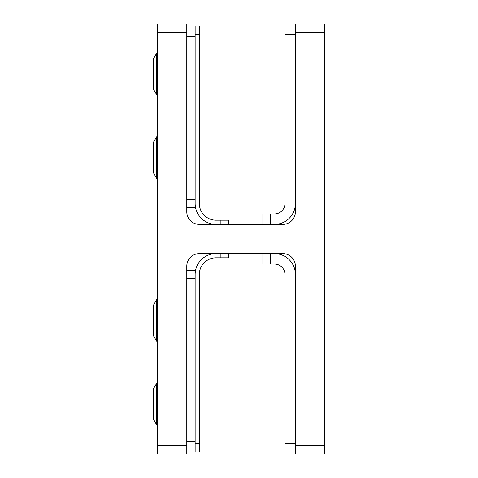 <?xml version="1.0" encoding="UTF-8"?>
<svg xmlns="http://www.w3.org/2000/svg" width="478" height="478" viewBox="0 0 478 478"><rect width="100%" height="100%" fill="white"/><g stroke="black" fill="none" stroke-linecap="round" stroke-linejoin="round"><path stroke-width="0.72" d="M324.622 445.747L324.622 454.1L295.386 454.1L295.386 445.747L324.622 445.747L324.622 32.253L295.386 32.253L295.386 211.85A12.53 12.53 0 0 1 282.856 224.379L199.32 224.379A12.53 12.53 0 0 1 186.79 211.85L186.79 32.253L157.555 32.253L157.555 445.747L186.79 445.747L186.79 266.15A12.53 12.53 0 0 1 199.32 253.621L282.856 253.621A12.53 12.53 0 0 1 295.386 266.15L295.386 445.747M295.386 32.253L295.386 23.9L324.622 23.9L324.622 32.253M157.555 32.253L157.555 23.9L186.79 23.9L186.79 32.253M186.79 445.747L186.79 454.1L157.555 454.1L157.555 445.747M195.144 449.923L186.79 449.923M186.79 441.57L195.144 441.57L195.144 278.68L186.79 278.68M186.79 270.327L195.144 270.327L195.144 278.68M228.556 253.621L228.556 257.797L220.203 257.797L220.203 253.621M199.32 443.656L199.32 452.009L195.144 452.009L195.144 443.656L199.32 443.656L199.32 274.503A16.706 16.706 0 0 1 216.026 257.797L220.203 257.797M195.144 443.656L195.144 274.503A20.883 20.883 0 0 1 216.026 253.621M295.386 452.009L284.942 452.009L284.942 274.503A10.444 10.444 0 0 0 274.503 264.059L261.974 264.059L261.974 253.621M295.386 274.503A20.883 20.883 0 0 0 274.503 253.621M156.718 341.328L153.378 335.544L153.378 305.352L156.718 299.563L156.718 341.328L157.555 341.328M156.718 424.864L153.378 419.075L153.378 388.883L156.718 383.099L156.718 424.864L157.555 424.864M186.79 28.077L195.144 28.077M186.79 36.43L195.144 36.43L195.144 207.673L186.79 207.673M199.32 34.344L195.144 34.344L195.144 25.991L199.32 25.991L199.32 203.497A16.706 16.706 0 0 0 216.026 220.203L228.556 220.203L228.556 224.379M195.144 34.344L195.144 203.497A20.883 20.883 0 0 0 216.026 224.379M261.974 224.379L261.974 213.941L270.327 213.941L270.327 224.379M295.386 34.344L284.942 34.344L284.942 203.497A10.444 10.444 0 0 1 274.503 213.941L270.327 213.941M295.386 203.497A20.883 20.883 0 0 1 274.503 224.379M284.942 34.344L284.942 25.991L295.386 25.991M156.718 178.437L153.378 172.648L153.378 142.456L156.718 136.672L156.718 178.437L157.555 178.437M156.718 94.901L153.378 89.117L153.378 58.925L156.718 53.136L156.718 94.901L157.555 94.901M284.942 443.656L295.386 443.656M270.327 253.621L270.327 264.059M186.79 199.32L195.144 199.32M220.203 224.379L220.203 220.203M156.718 299.563L157.555 299.563M156.718 383.099L157.555 383.099M156.718 136.672L157.555 136.672M156.718 53.136L157.555 53.136"/></g></svg>
